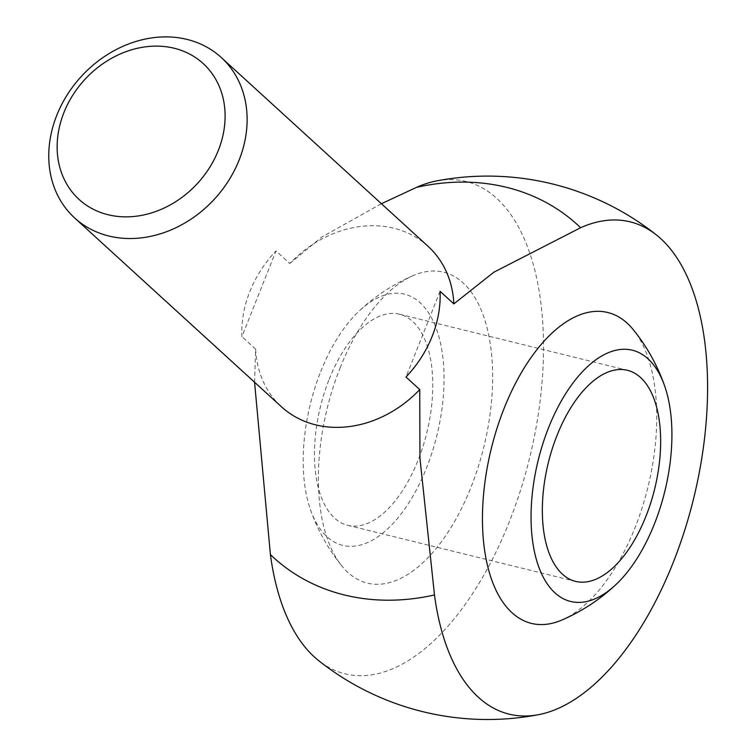<?xml version="1.0" encoding="UTF-8"?>
<svg xmlns="http://www.w3.org/2000/svg" width="756" height="756" viewBox="0 0 756 756"><rect width="100%" height="100%" fill="white"/><g stroke="black" fill="none" stroke-linecap="round" stroke-linejoin="round"><path stroke-width="0.57" stroke-dasharray="3.78 2.83" d="M436.599 180.92A253.487 127.745 -76.2 0 1 529.569 458.136A253.487 127.745 -76.2 0 1 318.578 660.564M428.038 246.295A108.684 90.522 -47.6 0 0 289.775 263.513L276.006 250.945L241.901 336.637A108.684 90.522 132.4 0 1 276.006 250.945M254.564 382.234L255.67 349.215L241.901 336.637M255.67 349.215A108.684 90.522 -47.6 0 0 281.478 406.804M440.077 291.315L405.972 377.017M561.784 620.071A160.064 80.665 103.8 0 0 635.002 527.716A160.064 80.665 103.8 0 0 633.254 329.654M289.775 263.513L321.867 236.987L381.402 203.714M340.105 367.888A160.064 80.665 -76.2 0 1 413.324 275.534A160.064 80.665 -76.2 0 1 483.849 446.89A160.064 80.665 -76.2 0 1 341.854 565.951A160.064 80.665 -76.2 0 1 340.105 367.888M320.752 371.498A129.352 65.186 -76.2 0 1 359.261 310.962A129.352 65.186 -76.2 0 1 441.135 346.22A129.352 65.186 -76.2 0 1 399.291 516.244A129.352 65.186 -76.2 0 1 310.404 509.478A129.352 65.186 -76.2 0 1 320.752 371.498M329.2 379.21A108.684 54.772 -76.2 0 1 399.584 314.231A108.684 54.772 -76.2 0 1 426.8 432.857A108.684 54.772 -76.2 0 1 347.647 525.297A108.684 54.772 -76.2 0 1 329.2 379.21M347.647 525.297L575.524 581.373M399.584 314.231L627.461 370.308M413.305 275.543A187.582 187.582 0 0 0 359.27 310.943M310.404 509.478A187.582 187.582 0 0 0 341.854 565.951"/><path stroke-width="1.13" d="M654.356 524.106A129.352 65.186 103.8 0 0 664.704 386.127A129.352 65.186 103.8 0 0 575.817 379.361A129.352 65.186 103.8 0 0 533.972 549.385A129.352 65.186 103.8 0 0 615.847 584.653A129.352 65.186 103.8 0 0 654.356 524.106M645.907 516.395A108.684 54.772 103.8 0 0 627.461 370.308A108.684 54.772 103.8 0 0 557.077 435.286A108.684 54.772 103.8 0 0 575.524 581.373A108.684 54.772 103.8 0 0 645.907 516.395M381.402 203.714L416.547 187.356A253.487 127.745 -76.2 0 1 436.599 180.92A271.697 271.697 0 0 1 656.52 235.031A253.487 127.745 103.8 0 0 580.617 227.726L493.933 272.16L453.846 303.884L440.077 291.315A108.684 90.522 132.4 0 1 432.139 336.411A108.684 90.522 132.4 0 1 405.972 377.017L419.741 389.586L419.939 458.098L434.483 594.953A253.487 127.745 103.8 0 0 538.499 714.685A253.487 127.745 103.8 0 0 673.18 562.577A253.487 127.745 103.8 0 0 656.529 235.04M538.499 714.685A271.697 271.697 0 0 1 318.578 660.564A253.487 127.745 -76.2 0 1 270.412 554.583L254.564 382.234M239.085 160.14A108.684 90.522 -47.6 0 0 221.215 57.456A108.684 90.522 -47.6 0 0 81.09 76.677A108.684 90.522 -47.6 0 0 74.655 217.964A108.684 90.522 -47.6 0 0 239.085 160.14M453.846 303.884A108.684 90.522 -47.6 0 0 428.038 246.295L221.215 57.456M74.655 217.964L281.478 406.804A108.684 90.522 -47.6 0 0 419.741 389.586M664.704 386.127A187.582 187.582 0 0 0 633.254 329.654A160.064 80.665 103.8 0 0 491.258 448.714A160.064 80.665 103.8 0 0 561.784 620.071A187.582 187.582 0 0 0 615.838 584.662M218.295 150.482A92.015 76.639 -47.6 0 0 131.223 49.915A92.015 76.639 -47.6 0 0 73.852 194.075A92.015 76.639 -47.6 0 0 218.295 150.482M270.412 554.583A225.326 187.686 -47.6 0 0 434.483 594.953M580.617 227.726A225.326 187.686 -47.6 0 0 416.547 187.356"/></g></svg>

